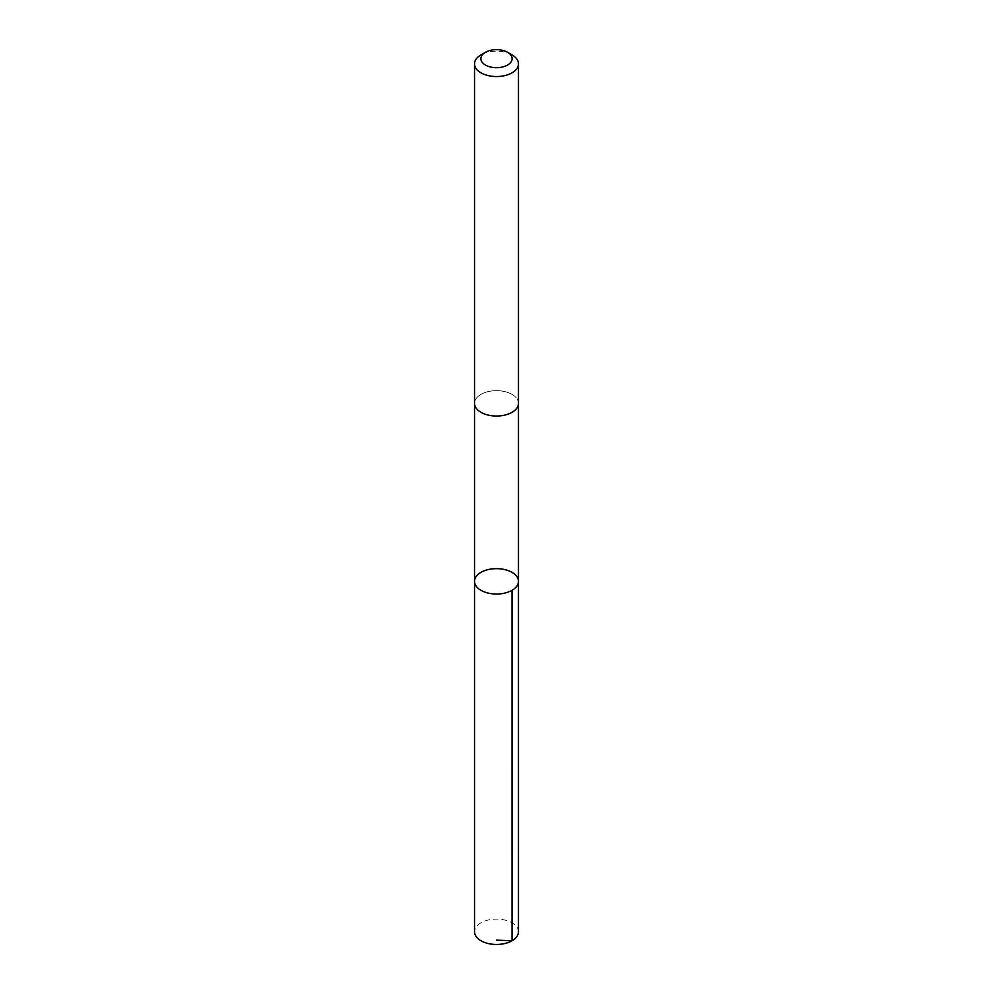<?xml version="1.0" encoding="UTF-8"?>
<svg xmlns="http://www.w3.org/2000/svg" width="993" height="993" viewBox="0 0 993 993"><rect width="100%" height="100%" fill="white"/><g stroke="black" fill="none" stroke-linecap="round" stroke-linejoin="round"><path stroke-width="0.74" stroke-dasharray="4.96 3.72" d="M518.47 931.769A21.97 12.686 0 0 0 511.122 922.311A21.97 12.686 0 0 0 487.513 920.201A21.97 12.686 0 0 0 474.53 931.769M511.122 393.886A21.97 12.686 0 0 0 487.526 391.776A21.97 12.686 0 0 0 474.53 403.344A21.97 12.686 0 0 0 481.878 412.815A21.97 12.686 0 0 0 505.474 414.925A21.97 12.686 0 0 0 518.47 403.344A21.97 12.686 0 0 0 511.122 393.886M474.53 581.339A21.97 12.686 180 0 1 487.513 569.759A21.97 12.686 180 0 1 511.122 571.869A21.97 12.686 180 0 1 518.47 581.339M518.47 403.667L518.47 403.344A21.97 12.686 0 0 0 496.5 390.659A21.97 12.686 0 0 0 474.53 403.344L474.53 403.667M512.04 54.888A21.97 12.686 0 0 0 480.96 54.888"/><path stroke-width="1.49" d="M511.122 571.869A21.97 12.686 180 0 1 518.47 581.339A21.97 12.686 180 0 1 496.5 594.025A21.97 12.686 180 0 1 474.53 581.339A21.97 12.686 180 0 1 487.513 569.759A21.97 12.686 180 0 1 511.122 571.869M474.53 931.769A21.97 12.686 0 0 0 481.878 941.24A21.97 12.686 0 0 0 505.487 943.35A21.97 12.686 0 0 0 518.47 931.769L518.47 581.339A21.97 12.686 180 0 1 496.5 594.025A21.97 12.686 180 0 1 474.53 581.339L474.53 931.769M485.453 52.294L480.96 54.888A21.97 12.686 0 0 0 474.53 63.85L474.53 403.344A21.97 12.686 0 0 0 481.878 412.815A21.97 12.686 0 0 0 505.487 414.925A21.97 12.686 0 0 0 518.47 403.344L518.47 63.85A21.97 12.686 0 0 0 512.04 54.888L507.547 52.294A15.627 9.024 0 0 0 485.453 52.294A15.627 9.024 0 0 0 486.098 65.401A15.627 9.024 0 0 0 507.857 64.868A15.627 9.024 0 0 0 507.547 52.294M474.53 63.85A21.97 12.686 0 0 0 481.878 73.321A21.97 12.686 0 0 0 505.487 75.431A21.97 12.686 0 0 0 518.47 63.85M496.5 940.135L512.04 940.743L512.028 590.301M474.53 403.667L474.53 581.339M518.47 403.667L518.47 581.339"/></g></svg>
